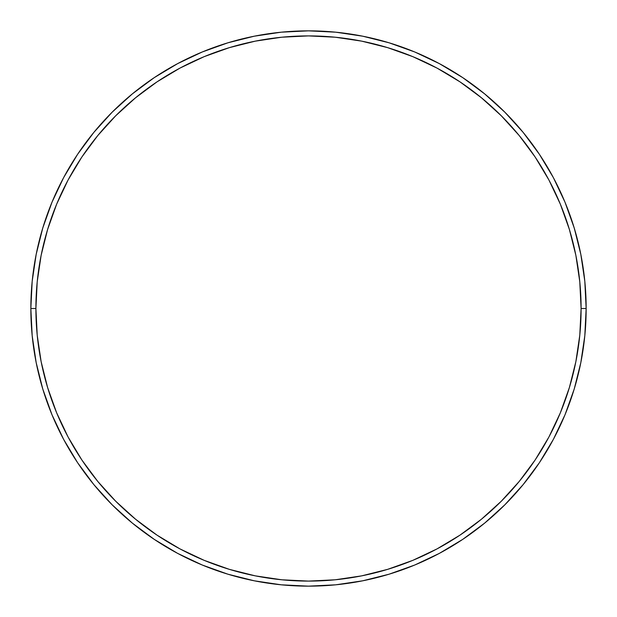 <?xml version="1.0" encoding="UTF-8"?>
<svg xmlns="http://www.w3.org/2000/svg" width="617" height="617" viewBox="0 0 617 617"><rect width="100%" height="100%" fill="white"/><g stroke="black" fill="none" stroke-linecap="round" stroke-linejoin="round"><path stroke-width="0.93" d="M30.85 308.5L35.902 308.5A272.598 272.598 0 0 1 308.5 35.902A272.598 272.598 0 0 1 581.098 308.5L586.15 308.5A277.65 277.65 0 0 0 308.5 30.85A277.65 277.65 0 0 0 30.85 308.5A277.65 277.65 0 0 1 308.5 30.85A277.65 277.65 0 0 1 586.15 308.5A277.65 277.65 0 0 1 308.5 586.15A277.65 277.65 0 0 1 30.85 308.5L32.184 281.283L36.187 254.335L42.804 227.904L51.982 202.245L63.636 177.619L77.642 154.242L93.877 132.362L112.171 112.171L132.362 93.877L154.242 77.642L177.619 63.636L202.245 51.982L227.904 42.804L254.335 36.187L281.283 32.184L308.5 30.85L335.717 32.184L362.665 36.187L389.096 42.804L414.755 51.982L439.381 63.636L462.758 77.642L484.638 93.877L504.829 112.171L523.123 132.362L539.358 154.242L553.364 177.619L565.018 202.245L574.196 227.904L580.813 254.335L584.816 281.283L586.15 308.5L584.816 335.717L580.813 362.665L574.196 389.096L565.018 414.755L553.364 439.381L539.358 462.758L523.123 484.638L504.829 504.829L484.638 523.123L462.758 539.358L439.381 553.364L414.755 565.018L389.096 574.196L362.665 580.813L335.717 584.816L308.5 586.15L281.283 584.816L254.335 580.813L227.904 574.196L202.245 565.018L177.619 553.364L154.242 539.358L132.362 523.123L112.171 504.829L93.877 484.638L77.642 462.758L63.636 439.381L51.982 414.755L42.804 389.096L36.187 362.665L32.184 335.717L30.85 308.5A277.65 277.65 0 0 0 308.5 586.15A277.65 277.65 0 0 0 586.15 308.5L581.098 308.5L579.787 281.784L575.862 255.315L569.36 229.37L560.352 204.181L548.914 179.994L535.163 157.05L519.221 135.563L501.259 115.741L481.437 97.779L459.95 81.837L437.006 68.086L412.819 56.648L387.63 47.64L361.685 41.138L335.216 37.213L308.5 35.902L281.784 37.213L255.315 41.138L229.37 47.64L204.181 56.648L179.994 68.086L157.05 81.837L135.563 97.779L115.741 115.741L97.779 135.563L81.837 157.05L68.086 179.994L56.648 204.181L47.64 229.37L41.138 255.315L37.213 281.784L35.902 308.5L37.213 335.216L41.138 361.685L47.64 387.63L56.648 412.819L68.086 437.006L81.837 459.95L97.779 481.437L115.741 501.259L135.563 519.221L157.05 535.163L179.994 548.914L204.181 560.352L229.37 569.36L255.315 575.862L281.784 579.787L308.5 581.098L335.216 579.787L361.685 575.862L387.63 569.36L412.819 560.352L437.006 548.914L459.95 535.163L481.437 519.221L501.259 501.259L519.221 481.437L535.163 459.95L548.914 437.006L560.352 412.819L569.36 387.63L575.862 361.685L579.787 335.216L581.098 308.5A272.598 272.598 0 0 1 308.5 581.098A272.598 272.598 0 0 1 35.902 308.5L30.85 308.5M229.37 569.36L255.315 575.862M569.36 387.63L575.862 361.685M387.63 47.64L361.685 41.138M47.64 229.37L41.138 255.315M574.196 227.904L565.018 202.245M462.758 77.642L439.381 63.636M227.904 42.804L202.245 51.982M77.642 154.242L63.636 177.619M42.804 389.096L51.982 414.755M154.242 539.358L177.619 553.364M389.096 574.196L414.755 565.018M539.358 462.758L553.364 439.381"/></g></svg>
